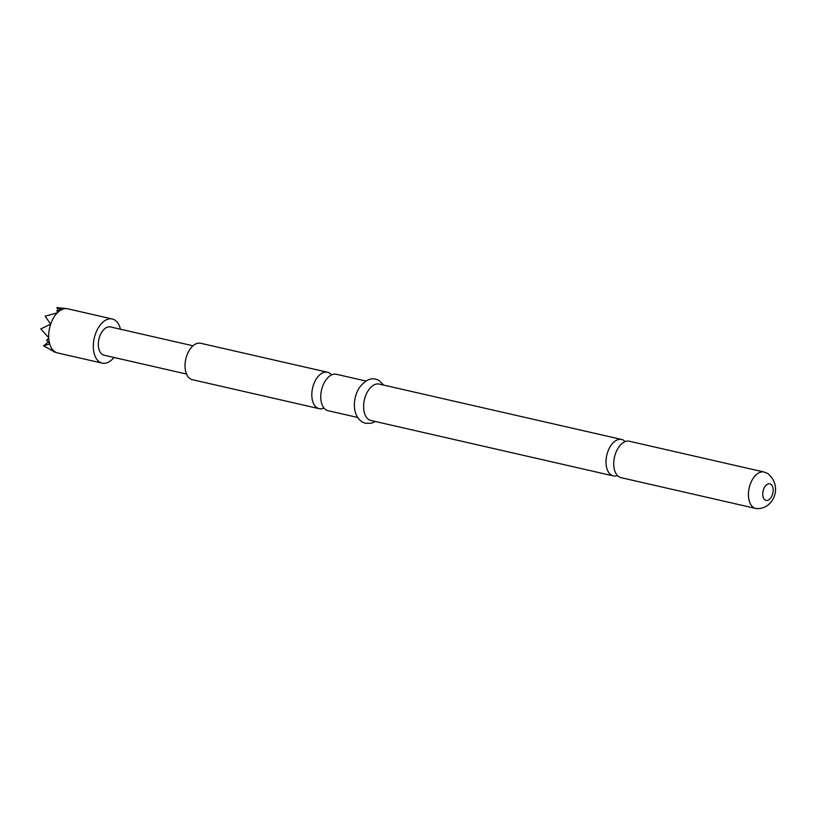 <?xml version="1.0" encoding="UTF-8"?>
<svg xmlns="http://www.w3.org/2000/svg" width="816" height="816" viewBox="0 0 816 816"><rect width="100%" height="100%" fill="white"/><g stroke="black" fill="none" stroke-linecap="round" stroke-linejoin="round"><path stroke-width="1.22" d="M755.759 508.46L621.047 477.666A18.676 10.975 -77.1 0 1 619.171 476.911A18.676 10.975 -77.1 0 1 615.448 453.727A18.676 10.975 -77.1 0 1 629.371 441.252L764.082 472.036A18.676 10.975 102.9 0 0 749.639 486.142A18.676 10.975 102.9 0 0 753.872 507.705A18.676 10.975 102.9 0 0 755.759 508.46C772.415 510.551 783.921 487.193 767.825 473.525L764.082 472.036M365.905 381.021L336.396 374.279A18.676 10.975 102.9 0 0 322.473 386.764A18.676 10.975 102.9 0 0 326.186 409.948A18.676 10.975 102.9 0 0 328.073 410.703L357.581 417.445M120.431 329.215A22.644 13.311 102.9 0 0 112.271 318.985A22.644 13.311 102.9 0 0 95.401 334.121A22.644 13.311 102.9 0 0 102.184 363.13A22.644 13.311 102.9 0 0 113.965 357.469M102.184 363.13L57.538 352.93A22.644 13.311 -77.1 0 1 56.732 352.696A22.644 13.311 -77.1 0 1 55.396 352.094L55.121 351.931A22.644 13.311 -77.1 0 1 49.694 343.873L49.552 343.342A22.644 13.311 -77.1 0 1 48.746 338.314L48.705 337.702A22.644 13.311 -77.1 0 1 50.674 324.156L45.196 316.21L57.885 312.681L56.783 310.631L61.7 309.845L56.865 307.54L66.8 308.642A22.644 13.311 -77.1 0 1 67.636 308.785L112.271 318.985M625.229 441.599A18.676 10.975 102.9 0 0 623.526 440.232A18.676 10.975 102.9 0 0 621.639 439.477A18.676 10.975 102.9 0 0 607.716 451.962A18.676 10.975 102.9 0 0 611.439 475.147A18.676 10.975 102.9 0 0 613.316 475.901A18.676 10.975 102.9 0 0 617.467 475.555M331.551 374.921A18.676 10.975 102.9 0 0 329.348 372.994A18.676 10.975 102.9 0 0 327.471 372.239L200.675 343.261A18.676 10.975 102.9 0 0 186.242 357.367A18.676 10.975 102.9 0 0 190.475 378.93A18.676 10.975 102.9 0 0 192.352 379.675L319.148 408.663A18.676 10.975 102.9 0 0 323.983 408.02M327.471 372.239A18.676 10.975 102.9 0 0 313.538 384.724A18.676 10.975 102.9 0 0 317.261 407.908A18.676 10.975 102.9 0 0 319.148 408.663M621.639 439.477L379.256 384.081A18.676 10.975 102.9 0 0 364.813 398.177A18.676 10.975 102.9 0 0 369.046 419.74A18.676 10.975 102.9 0 0 370.933 420.495L613.316 475.901M192.994 345.8L110.456 326.93A14.494 8.517 102.9 0 0 99.654 336.62A14.494 8.517 102.9 0 0 103.999 355.184L186.538 374.054M55.121 351.931L43.574 345.923L49.694 343.873M49.552 343.342L46.553 340.17L48.746 338.314M61.537 309.662A22.644 13.311 -77.1 0 1 66.8 308.642M57.712 312.416A22.644 13.311 -77.1 0 1 61.139 309.876M58.181 310.345L56.865 307.54M43.574 345.923L48.236 342.026M48.705 337.702L40.8 328.919L50.674 324.156M50.837 323.666A22.644 13.311 -77.1 0 1 57.334 312.783M50.663 349.911L55.396 352.094M765.204 500.024A8.486 4.988 102.9 0 0 772.395 494.69A8.486 4.988 102.9 0 0 770.702 484.153A8.486 4.988 102.9 0 0 763.521 489.478A8.486 4.988 102.9 0 0 765.204 500.024M375.35 421.505L371.362 423.229L365.609 423.341L362.202 421.994C351.094 414.436 353.226 396.484 359.744 387.131C368.546 376.227 374.983 378.4 379.052 380.542L383.673 385.091M53.54 351.594L56.732 352.696"/></g></svg>
